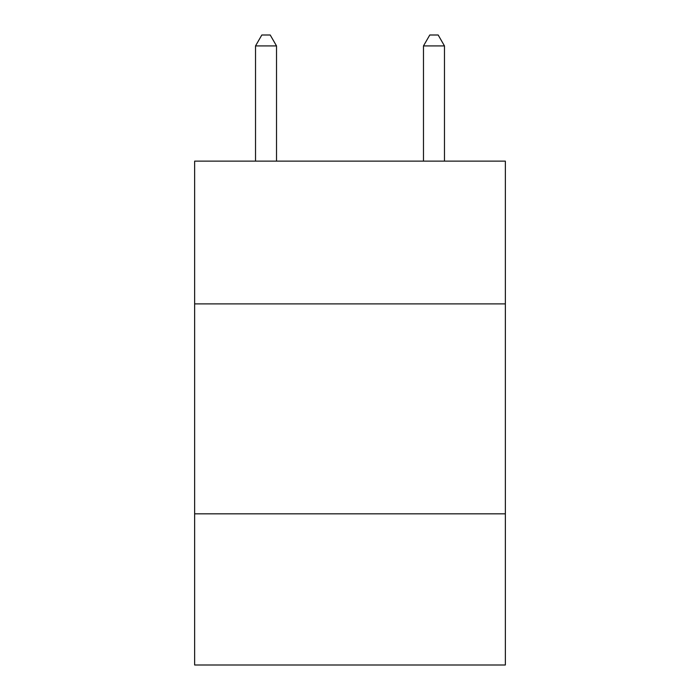 <?xml version="1.0" encoding="UTF-8"?>
<svg xmlns="http://www.w3.org/2000/svg" width="700" height="700" viewBox="0 0 700 700"><rect width="100%" height="100%" fill="white"/><g stroke="black" fill="none" stroke-linecap="round" stroke-linejoin="round"><path stroke-width="1.05" d="M505.356 303.896L505.356 161.131L194.644 161.131L194.644 303.896L505.356 303.896L505.356 665L194.644 665L194.644 303.896M505.356 513.844L194.644 513.844M276.517 161.131L276.517 45.92L255.526 45.92L255.526 161.131M255.526 45.92L261.826 35L270.217 35L276.517 45.92M444.474 161.131L444.474 45.92L423.483 45.92L423.483 161.131M423.483 45.92L429.783 35L438.174 35L444.474 45.92"/></g></svg>

